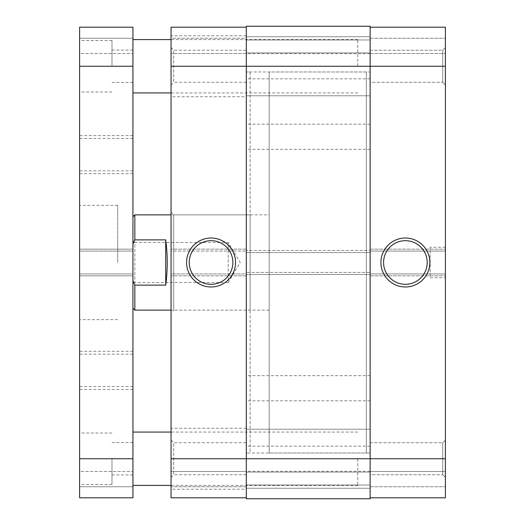 <?xml version="1.0" encoding="UTF-8"?>
<svg xmlns="http://www.w3.org/2000/svg" width="525" height="525" viewBox="0 0 525 525"><rect width="100%" height="100%" fill="white"/><g stroke="black" fill="none" stroke-linecap="round" stroke-linejoin="round"><path stroke-width="0.39" stroke-dasharray="2.62 1.97" d="M246.304 27.202L171.052 27.202L246.304 27.202L246.304 498.75L246.304 485.034L246.304 498.75L370.145 498.75L246.304 498.75L370.145 498.75L370.145 485.034L246.304 485.034L246.304 472.073L246.304 485.034L370.145 485.034L370.145 498.75L370.145 429.207L370.145 497.798L445.403 497.798L445.403 273.932L370.145 273.932L370.145 458.738L246.304 458.738L246.304 488.27L246.304 27.202L171.052 27.202L171.052 251.068L246.304 251.068L246.304 26.25L246.304 39.966L246.304 26.25L370.145 26.25L370.145 252.591L246.304 252.591L370.145 252.591L370.145 250.497L246.304 250.497L370.145 250.497L370.145 274.503L246.304 274.503L370.145 274.503L370.145 272.409L246.304 272.409L370.145 272.409L370.145 497.798L445.403 497.798L370.145 497.798L370.145 471.502L370.145 497.798M246.304 388.244L246.304 375.67L246.304 388.244M370.145 388.244L370.145 375.67L370.145 388.244M246.304 136.756L246.304 149.33L246.304 136.756M370.145 136.756L370.145 149.33L370.145 136.756M246.304 262.5L246.304 453.023L246.304 262.5M370.145 262.5L370.145 453.023L370.145 262.5M370.145 472.073L246.304 472.073L370.145 472.073L370.145 485.034L246.304 485.034L370.145 485.034L370.145 472.073M370.145 26.25L246.304 26.25L370.145 26.25L370.145 39.966L246.304 39.966L246.304 52.927L246.304 39.966L370.145 39.966L370.145 26.25M370.145 52.927L246.304 52.927L370.145 52.927L370.145 39.966L246.304 39.966L370.145 39.966L370.145 52.927M370.145 27.202L445.403 27.202L445.403 53.497L445.403 27.202L370.145 27.202L370.145 251.068L445.403 251.068L445.403 27.202L370.145 27.202L370.145 458.738L445.403 458.738M357.761 66.262L357.761 39.585L357.761 66.262M132.943 66.262L132.943 251.068L79.597 251.068L79.597 40.537L79.597 91.98L79.597 66.262L132.943 66.262L132.943 27.202L132.943 53.497L132.943 27.202L79.597 27.202L79.597 66.262M357.761 458.738L357.761 485.415L357.761 458.738M132.943 458.738L132.943 485.415L132.943 432.068L132.943 474.935L132.943 458.738L79.597 458.738L79.597 497.798L132.943 497.798L132.943 249.165L132.943 251.068L79.597 251.068L79.597 249.165L79.597 458.738M79.597 154.665L79.597 135.614L79.597 154.665M132.943 154.665L132.943 135.614L132.943 154.665M79.597 370.335L79.597 351.284L79.597 370.335M132.943 370.335L132.943 351.284L132.943 370.335M111.989 458.738L111.989 484.463L111.989 458.738M111.989 66.262L111.989 40.537L111.989 66.262M79.597 262.5L79.597 205.341L79.597 262.5M117.698 262.5L117.698 205.341L117.698 262.5M132.943 497.798L79.597 497.798L79.597 486.747L79.597 497.798L132.943 497.798M132.943 27.202L79.597 27.202L132.943 27.202M132.943 273.932L79.597 273.932L132.943 273.932M79.597 53.497L79.597 38.253L79.597 53.497L132.943 53.497L79.597 53.497M79.597 471.502L79.597 486.747L79.597 471.502L132.943 471.502L79.597 471.502M132.943 275.835L79.597 275.835L132.943 275.835M132.943 249.165L79.597 249.165L132.943 249.165M132.943 38.253L79.597 38.253L132.943 38.253M132.943 486.747L79.597 486.747L132.943 486.747M442.739 442.739L445.403 440.068L445.403 477.409L445.403 440.068L445.403 477.409L445.403 440.068L442.739 442.739L442.739 474.744L445.403 477.409L442.739 474.744L442.739 442.739L442.739 474.744L442.739 442.739L370.145 442.739L370.145 474.744L442.739 474.744L370.145 474.744L370.145 442.739L442.739 442.739M442.739 50.256L445.403 47.591L445.403 84.932L445.403 47.591L445.403 84.932L445.403 47.591L442.739 50.256L442.739 82.261L445.403 84.932L442.739 82.261L442.739 50.256L442.739 82.261L442.739 50.256L370.145 50.256L370.145 82.261L442.739 82.261L370.145 82.261L370.145 50.256L442.739 50.256M370.145 50.256L370.145 82.261L370.145 50.256M370.145 442.739L370.145 474.744L370.145 442.739M405.392 240.686A21.814 21.814 0 0 0 383.578 262.5A21.814 21.814 0 0 0 405.392 284.314A21.814 21.814 0 0 0 427.206 262.5A21.814 21.814 0 0 0 405.392 240.686M445.403 277.745L445.403 247.255L445.403 277.745L430.159 277.745L430.159 247.255L430.159 277.745M445.403 247.255L430.159 247.255M269.168 453.023L366.338 453.023L366.338 71.978L366.338 453.023L370.145 453.023L246.304 453.023L250.117 453.023L250.117 71.978L246.304 71.978L246.304 453.023L246.304 71.978L370.145 71.978L370.145 453.023L370.145 71.978L366.338 71.978L366.338 453.023L366.338 71.978L269.168 71.978L269.168 453.023L269.168 71.978M370.145 251.068L370.145 275.835L370.145 273.932L445.403 273.932L445.403 275.835L445.403 249.165L445.403 251.068L370.145 251.068M445.403 471.502L445.403 486.747L445.403 471.502L370.145 471.502L445.403 471.502M370.145 249.165L445.403 249.165L370.145 249.165M370.145 275.835L445.403 275.835L370.145 275.835M370.145 38.253L445.403 38.253L370.145 38.253M370.145 53.497L445.403 53.497L370.145 53.497M370.145 486.747L445.403 486.747L370.145 486.747M134.846 310.131L134.846 285.121L132.943 280.777L132.943 216.773L132.943 244.223L134.846 239.879L134.846 214.869M132.943 240.588L134.846 242.498L134.846 282.502L228.204 282.502L228.204 242.498L228.204 282.502L240.227 262.5L228.204 242.498L134.846 242.498L134.846 282.502L132.943 284.412L132.943 240.588L132.943 284.412M269.168 214.869L269.168 310.131L269.168 214.869L171.052 214.869M269.168 310.131L171.052 310.131M165.716 285.121L165.716 239.879C167.731 254.96 167.731 270.04 165.716 285.121L134.846 285.121M165.716 239.879L134.846 239.879M132.943 280.777L132.943 244.223M171.052 212.198L173.716 214.869L250.117 214.869L250.117 310.131L173.716 310.131L173.716 214.869L173.716 310.131L171.052 312.802L171.052 212.198L171.052 312.802M246.304 442.739L246.304 474.744L246.304 442.739L173.716 442.739L173.716 474.744L171.052 477.409L171.052 440.068L171.052 477.409M246.304 474.744L173.716 474.744L173.716 442.739L171.052 440.068M246.304 50.256L246.304 82.261L246.304 50.256L173.716 50.256L173.716 82.261L171.052 84.932L171.052 47.591L171.052 84.932M246.304 82.261L173.716 82.261L173.716 50.256L171.052 47.591M246.304 96.744L246.304 35.779L246.304 96.744L171.052 96.744L171.052 35.779L171.052 96.744M246.304 35.779L171.052 35.779M246.304 489.221L246.304 428.256L246.304 489.221L171.052 489.221L171.052 428.256L171.052 489.221M246.304 428.256L171.052 428.256M211.057 284.314A21.814 21.814 0 0 0 232.87 262.5A21.814 21.814 0 0 0 211.057 240.686A21.814 21.814 0 0 0 189.243 262.5A21.814 21.814 0 0 0 211.057 284.314M250.117 310.131L250.117 214.869M250.117 71.978L250.117 453.023M171.052 458.738L246.304 458.738L246.304 273.932L171.052 273.932L171.052 497.798L246.304 497.798L246.304 458.738L246.304 497.798L171.052 497.798L171.052 486.747L171.052 497.798L246.304 497.798M246.304 38.253L246.304 53.497L246.304 38.253L171.052 38.253L171.052 53.497L171.052 38.253L246.304 38.253M246.304 273.932L246.304 249.165L246.304 251.068L171.052 251.068L171.052 249.165L171.052 275.835L171.052 273.932L246.304 273.932M171.052 471.502L171.052 486.747L171.052 471.502L246.304 471.502L171.052 471.502M246.304 249.165L171.052 249.165L246.304 249.165M246.304 275.835L171.052 275.835L246.304 275.835M246.304 486.747L171.052 486.747L246.304 486.747M246.304 53.497L171.052 53.497L246.304 53.497M445.403 66.262L171.052 66.262M370.145 53.688L246.304 53.688M370.145 375.67L246.304 375.67M370.145 446.165L246.304 446.165M370.145 124.182L246.304 124.182M370.145 36.73L246.304 36.73L370.145 36.73M370.145 429.207L246.304 429.207L370.145 429.207M370.145 488.27L246.304 488.27L370.145 488.27M370.145 95.793L246.304 95.793L370.145 95.793M370.145 149.33L246.304 149.33M370.145 471.312L246.304 471.312M370.145 400.818L246.304 400.818M370.145 78.835L246.304 78.835M357.761 92.932L171.052 92.932M357.761 485.415L171.052 485.415M132.943 135.614L79.597 135.614M132.943 351.284L79.597 351.284M132.943 354.145L79.597 354.145M132.943 138.469L79.597 138.469M132.943 442.542L111.989 442.542M132.943 50.065L111.989 50.065M111.989 40.537L79.597 40.537M111.989 433.02L79.597 433.02M117.698 205.341L79.597 205.341M117.698 319.659L79.597 319.659M111.989 484.463L79.597 484.463M111.989 91.98L79.597 91.98M132.943 82.458L111.989 82.458M132.943 474.935L111.989 474.935M132.943 170.855L79.597 170.855M132.943 386.531L79.597 386.531M132.943 389.386L79.597 389.386M132.943 173.716L79.597 173.716M357.761 432.068L171.052 432.068M357.761 39.585L171.052 39.585"/><path stroke-width="0.79" d="M445.403 66.262L445.403 458.738L370.145 458.738L370.145 498.75L246.304 498.75L246.304 26.25L370.145 26.25L370.145 66.262L171.052 66.262L171.052 458.738L370.145 458.738L370.145 66.262L445.403 66.262L445.403 27.202L370.145 27.202M132.943 27.202L132.943 66.262L79.597 66.262L79.597 27.202L132.943 27.202M132.943 458.738L132.943 497.798L79.597 497.798L79.597 458.738L132.943 458.738L132.943 66.262M79.597 458.738L79.597 66.262M405.392 286.985A24.485 24.485 0 0 1 380.914 262.5A24.485 24.485 0 0 1 405.392 238.015A24.485 24.485 0 0 1 429.877 262.5A24.485 24.485 0 0 1 405.392 286.985M405.392 240.686A21.814 21.814 0 0 0 383.578 262.5A21.814 21.814 0 0 0 405.392 284.314A21.814 21.814 0 0 0 427.206 262.5A21.814 21.814 0 0 0 405.392 240.686M445.403 458.738L445.403 497.798L370.145 497.798M132.943 216.773L134.846 214.869L134.846 239.879L132.943 244.223M171.052 214.869L134.846 214.869M165.716 239.879L165.716 285.121C167.731 270.04 167.731 254.96 165.716 239.879L134.846 239.879M165.716 285.121L134.846 285.121L134.846 310.131L171.052 310.131M132.943 280.777L134.846 285.121M211.057 238.015A24.485 24.485 0 0 1 235.541 262.5A24.485 24.485 0 0 1 211.057 286.985A24.485 24.485 0 0 1 186.578 262.5A24.485 24.485 0 0 1 211.057 238.015M211.057 284.314A21.814 21.814 0 0 0 232.87 262.5A21.814 21.814 0 0 0 211.057 240.686A21.814 21.814 0 0 0 189.243 262.5A21.814 21.814 0 0 0 211.057 284.314M246.304 497.798L171.052 497.798L171.052 458.738M171.052 66.262L171.052 27.202L246.304 27.202M171.052 92.932L132.943 92.932M171.052 485.415L132.943 485.415M171.052 432.068L132.943 432.068M171.052 39.585L132.943 39.585M132.943 308.228L134.846 310.131"/></g></svg>
